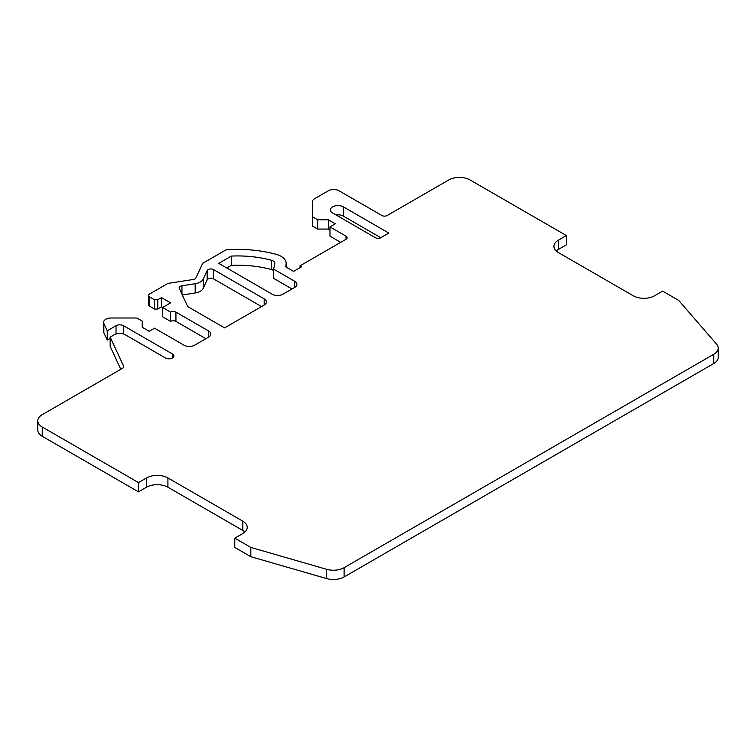 <?xml version="1.0" encoding="UTF-8"?>
<svg xmlns="http://www.w3.org/2000/svg" width="756" height="756" viewBox="0 0 756 756"><rect width="100%" height="100%" fill="white"/><g stroke="black" fill="none" stroke-linecap="round" stroke-linejoin="round"><path stroke-width="1.13" d="M718.2 348.081L718.2 357.352A15.129 8.732 180 0 1 713.768 363.523L344.103 576.951A15.129 8.732 180 0 1 326.639 578.586L250.822 556.699L250.822 547.429L326.639 569.315A15.129 8.732 0 0 0 344.103 567.68L713.768 354.262A15.129 8.732 0 0 0 718.2 348.081A15.129 8.732 0 0 0 716.603 344.178L678.69 300.406L662.643 291.136L654.62 295.766A15.129 8.732 180 0 1 633.226 295.766L558.353 252.542A15.129 8.732 180 0 1 553.921 246.361A15.129 8.732 180 0 1 558.353 240.191L566.376 235.56L470.1 179.975A15.129 8.732 0 0 0 448.714 179.975L387.204 215.488A3.78 2.183 180 0 1 381.856 215.488L339.066 190.786A7.56 4.366 0 0 0 328.369 190.786L314.543 198.771A7.56 4.366 0 0 0 312.322 201.852L312.322 216.717L317.671 219.807L328.369 219.807L335.324 223.823L329.975 226.913L346.021 236.174A3.78 2.183 180 0 1 347.127 237.715A3.78 2.183 180 0 1 346.021 239.265L300.028 265.819L301.625 266.745L293.602 271.376L285.579 266.745L286.033 264.638A17.397 10.045 0 0 0 286.165 263.409A17.397 10.045 0 0 0 281.062 256.312A17.397 10.045 0 0 0 276.129 254.309A90.767 52.4 0 0 0 226.12 249.82L202.684 263.343L195.899 277.962A3.78 2.183 180 0 1 193.224 279.503L167.917 283.415L149.735 293.914A3.78 2.183 0 0 0 148.63 295.464A3.78 2.183 0 0 0 149.735 297.004L154.545 299.782L157.758 299.782L161.5 297.618L170.591 302.873L162.568 307.503L161.5 306.889L157.758 309.043L154.545 309.043L149.735 306.265A3.78 2.183 180 0 1 148.63 304.725L148.63 295.464M566.376 235.56L566.376 244.821L558.353 249.452A15.129 8.732 0 0 0 556.227 250.992M329.975 229.994L328.369 229.068L317.671 229.068L312.322 225.987L312.322 216.717M340.672 242.345L329.975 236.174L329.975 226.913M205.897 338.688L175.94 321.404A3.78 2.183 0 0 0 170.591 321.404L162.568 316.764L162.568 307.503L170.591 312.133A3.78 2.183 180 0 1 175.94 312.133L208.571 330.967A7.56 4.366 180 0 1 210.782 334.058A7.56 4.366 180 0 1 208.571 337.148L194.661 345.18A7.56 4.366 180 0 1 183.963 345.18L154.545 328.189L149.197 331.279L142.241 327.263L142.241 321.092L136.902 318.002L111.151 318.002A7.56 4.366 0 0 0 103.581 322.368A7.56 4.366 0 0 0 103.846 323.502L107.239 330.807L116.037 325.723A5.292 3.052 180 0 1 123.53 325.723L172.462 353.978A4.914 2.835 180 0 1 173.908 355.981A4.914 2.835 180 0 1 170.865 358.609A4.914 2.835 180 0 1 165.507 357.994L125.127 334.681A7.56 4.366 0 0 0 114.43 334.681L110.168 337.138L123.625 366.121A3.78 2.183 180 0 1 123.748 366.679A3.78 2.183 180 0 1 122.642 368.229L42.232 414.657A15.129 8.732 0 0 0 37.8 420.827A15.129 8.732 0 0 0 42.232 427.008L138.499 482.583L146.522 477.953A15.129 8.732 180 0 1 167.917 477.953L242.799 521.186A15.129 8.732 180 0 1 247.231 527.357A15.129 8.732 180 0 1 242.799 533.538L234.776 538.168L234.776 547.429L250.822 556.699M110.168 338.376L107.239 340.068L103.846 332.763A7.56 4.366 180 0 1 103.581 331.629L103.581 322.368M120.799 369.297L110.168 346.399L110.168 337.138M244.925 531.997A15.129 8.732 0 0 0 242.799 530.447L167.917 487.223A15.129 8.732 0 0 0 146.522 487.223L138.499 491.854L42.232 436.269A15.129 8.732 180 0 1 37.8 430.088L37.8 420.827M273.644 270.61A6.048 3.497 0 0 0 273.039 270.204A6.048 3.497 0 0 0 271.328 269.514A79.418 45.851 0 0 0 231.298 265.356L226.753 267.983M292.005 288.981L273.644 278.378L273.644 269.117L294.679 281.26A7.56 4.366 180 0 1 296.891 284.341A7.56 4.366 180 0 1 294.679 287.431L282.905 294.226A7.56 4.366 180 0 1 272.217 294.226L218.73 263.343L231.298 256.086A79.418 45.851 180 0 1 271.328 260.244A6.048 3.497 180 0 1 273.039 260.943A6.048 3.497 180 0 1 274.815 263.409A6.048 3.497 180 0 1 274.768 263.835L273.644 269.117M380.788 237.715L388.811 233.084L343.347 206.842A7.56 4.366 180 0 0 335.106 205.897A7.56 4.366 180 0 0 330.438 209.922A7.56 4.366 180 0 0 332.649 213.012L375.439 237.715A3.78 2.183 180 0 0 380.788 237.715L343.347 216.103A7.56 4.366 0 0 0 336.042 214.969M261.519 306.577L213.494 278.851A3.78 2.183 0 0 0 207.163 279.833L203.203 288.357A11.349 6.549 180 0 1 195.19 292.988L182.319 294.972M250.822 547.429L234.776 538.168M203.203 279.087L207.163 270.563A3.78 2.183 180 0 1 213.494 269.59L264.194 298.856A7.56 4.366 180 0 1 266.405 301.946A7.56 4.366 180 0 1 264.194 305.037L224.608 327.887L187.705 306.577L179.295 288.442A3.78 2.183 180 0 1 179.163 287.875A3.78 2.183 180 0 1 181.96 285.768L195.19 283.717A11.349 6.549 0 0 0 203.203 279.087L203.203 288.357M138.499 491.854L138.499 482.583M107.239 340.068L107.239 330.807M170.591 312.133L170.591 321.404M161.5 306.889L161.5 297.618M157.758 309.043L157.758 299.782M154.545 309.043L154.545 299.782M300.028 267.671L300.028 265.819M328.369 229.068L328.369 219.807M317.671 229.068L317.671 219.807M231.298 256.086L231.298 265.356M326.639 569.315L326.639 578.586M344.103 576.951L344.103 567.68M558.353 249.452L558.353 240.191M713.768 354.262L713.768 363.523M242.799 521.186L242.799 530.447M167.917 487.223L167.917 477.953M146.522 477.953L146.522 487.223M42.232 436.269L42.232 427.008M123.625 366.121L123.625 367.246M172.462 353.978L172.462 357.994M123.53 333.972L123.53 325.723M116.037 325.723L116.037 333.972M103.846 332.763L103.846 323.502M208.571 330.967L208.571 337.148M175.94 321.404L175.94 312.133M149.735 306.265L149.735 297.004M286.033 264.638L286.033 267M346.021 236.174L346.021 239.265M207.163 270.563L207.163 279.833M213.494 278.851L213.494 269.59M264.194 298.856L264.194 305.037M181.96 294.207L181.96 285.768M195.19 283.717L195.19 292.988M343.347 216.103L343.347 206.842M271.328 269.514L271.328 260.244M294.679 281.26L294.679 287.431M286.165 267.076L286.165 263.409"/></g></svg>

